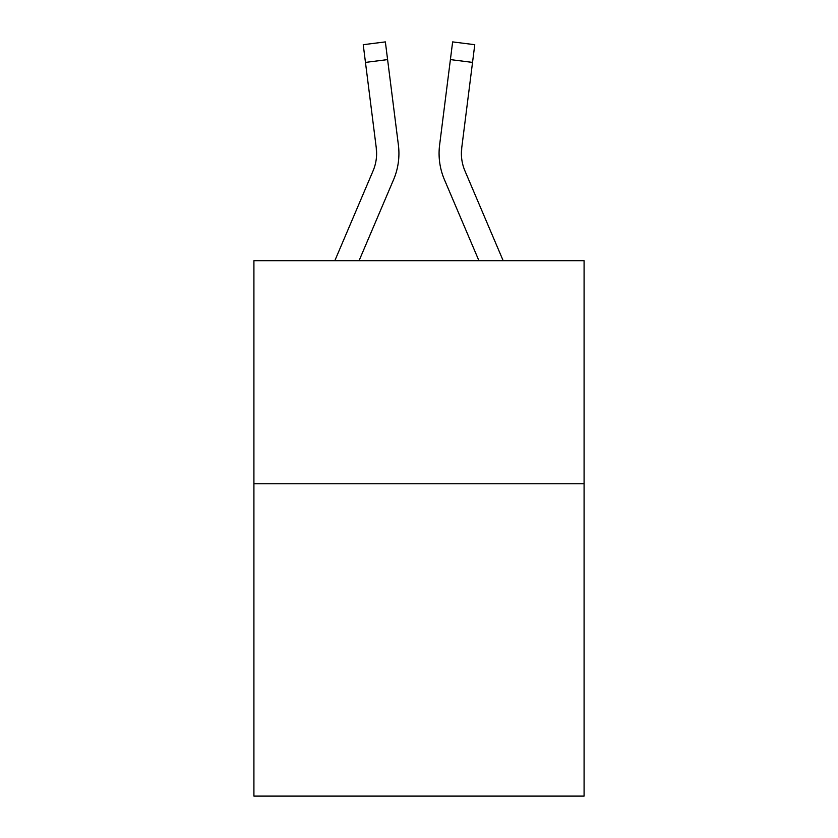 <?xml version="1.0" encoding="UTF-8"?>
<svg xmlns="http://www.w3.org/2000/svg" width="838" height="838" viewBox="0 0 838 838"><rect width="100%" height="100%" fill="white"/><g stroke="black" fill="none" stroke-linecap="round" stroke-linejoin="round"><path stroke-width="1.26" d="M584.086 483.788L584.086 796.1L253.914 796.1L253.914 260.702L584.086 260.702L584.086 483.788L253.914 483.788M359.062 260.702L393.577 179.657A66.925 66.925 0 0 0 398.396 145.047L387.596 59.603L365.462 62.4L363.231 44.697L385.365 41.9L387.596 59.603M398.919 153.406L398.919 153.962M398.06 142.376L398.396 145.047M478.938 260.702L444.423 179.657A66.925 66.925 0 0 1 439.604 145.047L452.635 41.9L474.769 44.697L472.538 62.4L450.404 59.603M503.177 260.702L464.954 170.921A44.613 44.613 0 0 1 461.738 147.844L461.434 155.617L461.738 147.844L461.434 155.617L461.738 147.844L461.434 155.617L461.738 147.844L461.434 155.617L461.738 147.844L461.434 155.617L461.738 147.844L461.434 155.617L461.738 147.844L461.434 155.617L461.738 147.844L472.538 62.4M464.954 170.921A44.613 44.613 0 0 1 461.382 153.522L461.382 153.522A44.613 44.613 0 0 0 464.954 170.921A44.613 44.613 0 0 1 461.382 153.522A44.613 44.613 0 0 0 464.954 170.921A44.613 44.613 0 0 1 461.382 153.522A44.613 44.613 0 0 0 464.954 170.921A44.613 44.613 0 0 1 461.382 153.522A44.613 44.613 0 0 0 464.954 170.921A44.613 44.613 0 0 1 461.382 153.522A44.613 44.613 0 0 0 464.954 170.921A44.613 44.613 0 0 1 461.382 153.522A44.613 44.613 0 0 0 464.954 170.921A44.613 44.613 0 0 1 461.382 153.522M334.823 260.702L373.046 170.921A44.613 44.613 0 0 0 376.618 153.532A44.613 44.613 0 0 1 373.046 170.921A44.613 44.613 0 0 0 376.618 153.532A44.613 44.613 0 0 1 373.046 170.921A44.613 44.613 0 0 0 376.618 153.532M373.046 170.921A44.613 44.613 0 0 0 376.262 147.844L365.462 62.4M376.566 155.617L376.262 147.844L376.566 155.617M439.154 156.706L439.081 153.406M439.604 145.047L439.94 142.376M452.635 41.9L474.769 44.697M363.231 44.697L385.365 41.9"/></g></svg>
